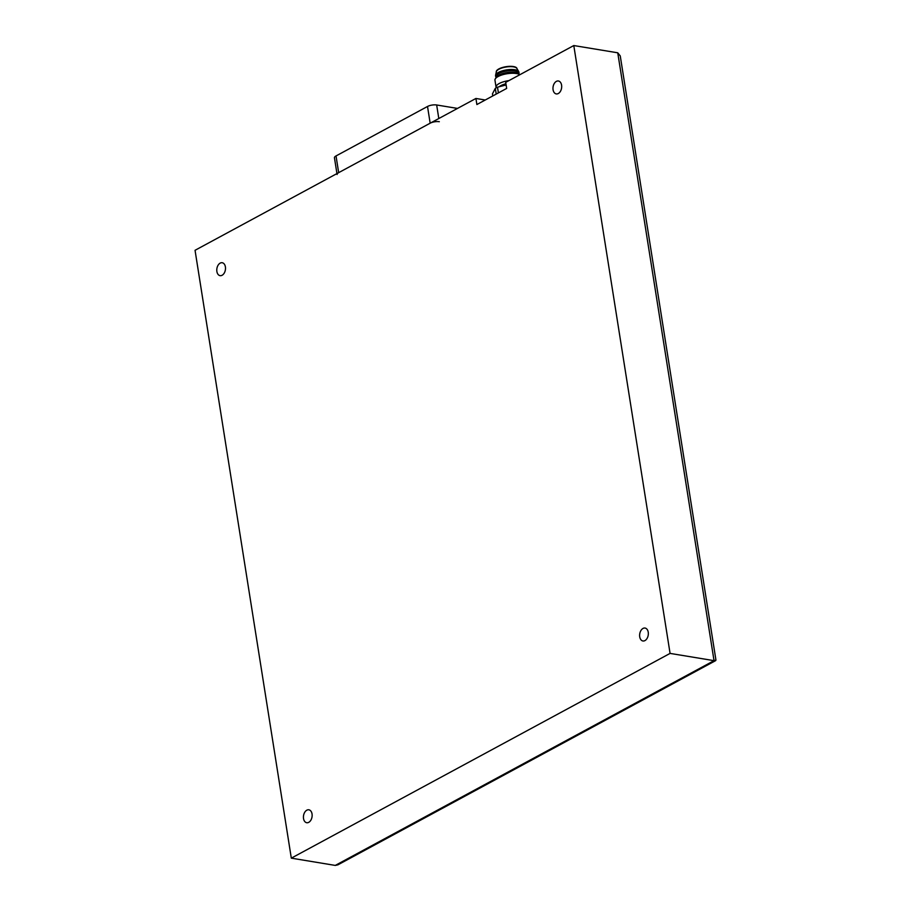 <?xml version="1.0" encoding="UTF-8"?>
<svg xmlns="http://www.w3.org/2000/svg" width="911" height="911" viewBox="0 0 911 911"><rect width="100%" height="100%" fill="white"/><g stroke="black" fill="none" stroke-linecap="round" stroke-linejoin="round"><path stroke-width="1.37" d="M475.918 98.468L476.874 104.537L506.664 88.435L505.707 82.354L573.793 45.55L670.075 653.403L291.315 858.151L195.045 250.297L475.918 98.468L485.267 100.005M561.586 85.144A6.548 4.293 -80.6 0 0 558.397 80.988A6.548 4.293 -80.6 0 0 553.102 86.75A6.548 4.293 -80.6 0 0 556.268 93.913A6.548 4.293 -80.6 0 0 561.586 85.144M648.233 632.211A6.548 4.293 -80.6 0 0 645.045 628.055A6.548 4.293 -80.6 0 0 639.75 633.817A6.548 4.293 -80.6 0 0 642.915 640.98A6.548 4.293 -80.6 0 0 648.233 632.211M225.393 266.889A6.548 4.293 -80.6 0 0 222.204 262.732A6.548 4.293 -80.6 0 0 216.909 268.494A6.548 4.293 -80.6 0 0 220.075 275.657A6.548 4.293 -80.6 0 0 225.393 266.889M312.04 813.956A6.548 4.293 -80.6 0 0 308.852 809.799A6.548 4.293 -80.6 0 0 303.557 815.561A6.548 4.293 -80.6 0 0 306.722 822.724A6.548 4.293 -80.6 0 0 312.04 813.956M573.793 45.55L617.749 52.804L714.03 660.657L715.944 660.088L620.254 55.924L617.749 52.804M670.075 653.403L714.03 660.657L335.271 865.416L337.913 864.835L715.693 660.6M291.315 858.151L335.271 865.416M492.783 95.94L492.452 93.867L495.299 88.378L496.21 94.095M498.397 92.911L497.497 87.194A18.015 6.161 171 0 0 495.299 88.378M497.497 87.194L506.117 84.951M505.924 83.755A11.137 3.803 171 0 0 499.296 86.716M508.953 80.601A13.096 4.475 171 0 0 496.062 87.171A13.096 4.475 171 0 0 496.301 87.798M519.839 74.713A13.096 4.475 171 0 0 519.691 74.622A13.096 4.475 171 0 0 516.4 73.54A13.096 4.475 171 0 0 495.584 78.437A13.096 4.475 171 0 0 494.958 80.191L496.062 87.171M519.691 74.622L517.63 73.324A11.137 3.803 171 0 0 514.84 72.402A11.137 3.803 171 0 0 497.144 76.57L495.584 78.437M518.484 73.859L518.359 73.051A11.137 3.803 171 0 0 514.601 70.887A11.137 3.803 171 0 0 502.53 72.003A11.137 3.803 171 0 0 496.37 76.535L496.495 77.344M518.769 74.042A11.786 4.031 171 0 0 519.008 72.948A11.786 4.031 171 0 0 515.022 70.648A11.786 4.031 171 0 0 502.246 71.844A11.786 4.031 171 0 0 495.721 76.638A11.786 4.031 171 0 0 496.279 77.606M519.008 72.948L518.86 72.037A11.786 4.031 171 0 0 518.678 71.525A11.786 4.031 171 0 0 514.874 69.737A11.786 4.031 171 0 0 502.804 70.728A11.786 4.031 171 0 0 495.595 75.18A11.786 4.031 171 0 0 495.573 75.727L495.721 76.638M518.678 71.525L516.867 68.45A10.476 3.587 171 0 0 513.497 66.856A10.476 3.587 171 0 0 502.77 67.733A10.476 3.587 171 0 0 496.358 71.696L495.595 75.18M516.992 68.598L517.004 68.667A10.476 3.587 171 0 0 516.992 68.598A10.476 3.587 171 0 0 513.451 66.549A10.476 3.587 171 0 0 502.098 67.608A10.476 3.587 171 0 0 496.29 71.878A10.476 3.587 171 0 0 496.301 71.935M439.307 121.698A6.548 2.243 171 0 0 430.163 123.19L338.676 172.657A6.548 2.243 171 0 0 337.093 174.491M457.493 108.42L436.665 104.981L438.806 118.521M336.945 173.591L334.439 157.774A6.548 2.243 -9 0 1 336.022 155.94L338.676 172.657M436.665 104.981A6.548 2.243 -9 0 0 427.521 106.473L336.022 155.94M427.521 106.473L430.163 123.19"/></g></svg>

